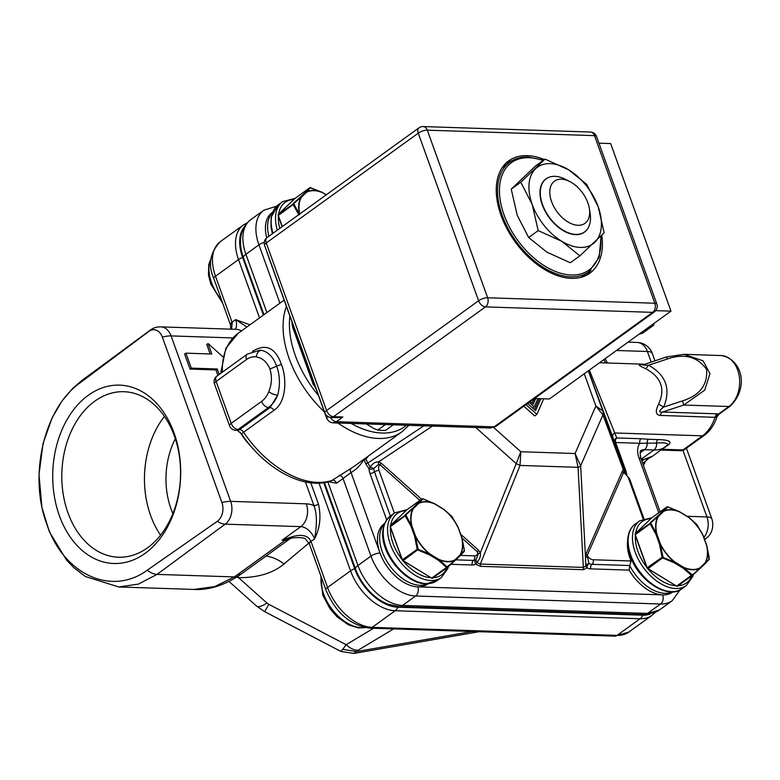 <?xml version="1.0" encoding="UTF-8"?>
<svg xmlns="http://www.w3.org/2000/svg" width="780" height="780" viewBox="0 0 780 780"><rect width="100%" height="100%" fill="white"/><g stroke="black" fill="none" stroke-linecap="round" stroke-linejoin="round"><path stroke-width="1.17" d="M309.309 543.709A6.757 2.135 -21 0 1 309.212 543.524A6.757 2.135 -21 0 1 310.879 541.135C307.573 534.583 299.695 533.657 287.225 538.346L287.381 539.029L291.008 538.375M237.334 574.792A93.561 31.629 160.2 0 1 234.302 576.917L214.646 586.599L194.005 589.436L118.784 586.979L138.43 584.103L157.004 574.392L234.302 576.917A16.897 9.691 -124.4 0 0 238.456 575.903L241.849 573.524A16.897 10.306 -125.8 0 1 237.334 574.792L285.11 540.286A16.897 12.119 91.9 0 1 287.381 539.029L282.077 540.189L300.836 526.636A16.897 12.119 -88.1 0 0 306.306 503.831A30.42 18.544 54.2 0 1 313.93 505.606C316.973 513.201 317.177 524.306 314.564 538.912A13.523 8.239 54.2 0 0 300.836 526.636L225.186 524.16A16.897 10.51 -126.4 0 1 217.328 521.303A13.835 9.916 -88.1 0 0 221.92 502.564A16.897 5.713 -19.8 0 1 230.656 501.355L306.306 503.831M287.225 538.346L282.077 540.189L285.11 540.286A16.897 10.306 54.2 0 0 289.624 539.019L241.849 573.524M210.171 353.954L206.758 344.477L208.055 343.541L211.828 354.013L185.923 353.165L184.626 354.11L190.008 369.067L215.914 369.915L217.883 375.394M217.328 521.303L147.332 570.141C111.862 596.368 63.921 574.957 46.985 524.677C28.197 475.722 44.128 408.184 79.93 382.941L148.951 331.373A13.835 9.916 91.9 0 1 162.357 337.126L221.92 502.564M174.037 432.91A89.222 63.96 -88.1 0 0 88.267 395.304A89.222 63.96 -88.1 0 0 59.387 515.716A89.222 63.96 -88.1 0 0 145.158 553.322A89.222 63.96 -88.1 0 0 174.037 432.91M194.005 589.436L194.005 589.436C208.387 590.245 223.207 585.731 238.456 575.903M148.951 331.373A16.897 10.51 -126.4 0 1 150.208 330.154L82.037 380.386A16.897 10.51 -126.4 0 0 79.93 382.941M231.582 329.189L232.177 322.54L230.402 324.626A6.757 2.281 -19.8 0 1 232.05 322.179A13.523 8.239 -125.8 0 1 232.177 322.54M236.632 577.122L238.631 577.726L238.056 576.186M246.88 327.015L235.618 319.605L249.941 324.811M232.889 337.945L171.093 335.917A16.897 5.713 160.2 0 0 162.357 337.126M265.98 556.091A33.793 23.429 -130 0 1 283.969 563.989C273.341 573.056 258.229 577.639 238.631 577.726L266.935 603.038A30.42 8.151 131.8 0 1 256.464 605.992L229.047 581.48M323.719 482.674L354.676 568.669A42.413 25.857 54.2 0 0 397.751 607.191L642.661 615.196A42.413 25.857 54.2 0 0 650.159 614.055M244.218 226.99A42.413 25.857 54.2 0 0 242.619 257.429L263.386 315.101M641.687 460.639A42.413 25.857 54.2 0 0 643.588 460.054M342.742 649.301L340.831 651.398L264.537 611.578A30.42 0.643 -62.4 0 0 268.817 604.334L346.174 644.709L342.742 649.301L356.421 651.573L472.222 631.478M353.906 653.406L358.01 650.276A20.28 13.435 -121 0 1 346.174 644.709L373.581 628.251M687.102 516.282L706.943 516.925A16.897 5.713 -19.8 0 1 711.74 518.573A13.835 9.916 91.9 0 1 709.693 534.797A16.897 16.897 0 0 1 705.851 538.561A16.897 10.091 -125.3 0 1 704.515 539.273M652.178 353.135A16.897 5.713 160.2 0 0 647.38 351.488A16.897 12.119 91.9 0 0 637.075 342.44L637.075 342.44A16.897 16.897 0 0 1 650.754 350.22A13.835 9.916 91.9 0 1 652.178 353.135L654.917 360.75M686.419 448.237L711.74 518.573M67.987 512.889A82.797 59.358 91.9 0 1 123.893 391.706A82.797 59.358 91.9 0 1 174.389 436.04A82.797 59.358 91.9 0 1 118.482 557.222A82.797 59.358 91.9 0 1 67.987 512.889M164.453 416.432A82.797 59.358 -88.1 0 0 150.647 515.59A82.797 59.358 -88.1 0 0 160.573 535.187M172.887 513.591A67.597 48.458 91.9 0 1 171.015 508.872A67.597 48.458 91.9 0 1 175.334 438.789M185.923 353.165L191.314 368.131L190.008 369.067M222.739 356.674L208.055 343.541M215.914 369.915L217.22 368.979L219.19 374.459M191.314 368.131L217.22 368.979M428.103 583.801L427.713 584.093A37.177 22.669 -125.8 0 1 417.797 586.872L662.707 594.877A37.177 22.669 -125.8 0 1 629.167 570.121L629.713 565.539L592 564.31A10.14 6.181 -125.8 0 1 588.988 563.511L587.184 555.555A6.757 4.124 54.2 0 0 593.092 559.748L631.108 560.995A36.27 22.113 -125.8 0 1 629.928 557.992A36.27 22.113 -125.8 0 1 627.646 541.047M680.131 589.817L672.233 600.707A43.934 26.793 -125.8 0 1 660.524 604.003A6.757 4.846 -88.1 0 0 662.707 594.877A37.177 22.669 54.2 0 0 672.623 592.098L673.013 591.806M631.108 560.995L629.713 565.539A37.177 22.669 -125.8 0 0 672.565 591.835M629.167 570.121L590.908 568.874A13.523 8.239 -125.8 0 1 586.892 567.801A3.383 1.784 115.6 0 1 588.988 563.511A3.383 2.662 -21.4 0 0 585.858 566.007L586.892 567.801L583.518 569.702A3.383 2.428 91.9 0 1 583.333 567.411L480.344 564.047L480.529 566.338L475.683 564.154L476.697 562.429L475.956 559.816A3.383 2.681 -122.1 0 0 475.693 564.164A13.523 8.239 -125.8 0 1 472.358 564.993L450.986 564.301M626.311 472.036L615.673 442.504A3.383 2.428 91.9 0 1 616.775 437.95A3.383 3.178 -20.8 0 0 614.669 442.094L626.876 474.435M660.241 450.255L662.259 449.27L682.958 449.943L702.497 435.835L614.874 432.968A3.383 3.178 -20.8 0 0 612.778 437.112L614.669 442.094A3.383 1.141 160.2 0 0 615.673 442.504L639.98 443.303A3.383 2.428 91.9 0 1 641.072 438.74L648.511 439.267A3.383 2.428 -88.1 0 0 647.185 442.738A6.757 4.846 91.9 0 1 644.524 449.69A13.523 8.239 54.2 0 0 640.916 450.703C639.844 450.674 639.892 453.404 641.062 458.903A6.757 2.281 160.2 0 0 639.044 458.055A20.28 12.363 -125.8 0 1 639.98 443.303L656.604 443.05C664.423 442.445 668.119 443.079 667.709 444.951A43.934 26.793 -125.8 0 1 665.662 446.706A43.934 26.793 -125.8 0 1 653.942 449.992A6.757 4.846 -88.1 0 0 656.604 443.05A3.383 2.428 91.9 0 1 657.93 439.579C668.567 439.832 672.175 441.499 668.772 444.561A3.383 2.057 54.2 0 0 668.011 444.727M588.344 370.822L602.784 410.914L595.881 406.019L602.92 414.95A10.14 8.063 -20.4 0 0 602.784 410.914L625.726 473.294M624.419 472.514L629.655 479.027A3.383 1.141 160.2 0 0 628.651 478.608A6.757 4.124 54.2 0 0 623.425 472.846L624.419 472.514L602.92 414.95L580.661 465.748L575.075 453.521L578.058 467.337A10.14 3.49 -3 0 0 580.661 465.748L585.439 556.306L586.131 553.79A3.383 2.525 -156.3 0 0 587.184 555.555L623.425 472.846A3.383 2.525 23.7 0 1 622.372 471.081L623.298 469.882L624.956 472.651M587.233 557.378L585.439 556.306L585.858 566.007L583.333 567.411L578.058 467.337L520.036 465.436L520.816 451.747L516.214 463.642A10.14 0.907 21.9 0 1 520.036 465.436L480.344 564.047L476.697 562.429C479.71 559.328 480.909 556.15 480.295 552.874L516.214 463.642L475.829 427.528M478.374 553.819L475.956 559.816A10.14 6.181 -125.8 0 1 473.45 560.43A3.383 2.428 -88.1 0 0 474.542 555.877A6.757 4.124 54.2 0 0 477.545 551.977L478.374 553.819L480.295 552.874L478.637 550.28L460.668 534.212M337.935 423.014A87.867 53.576 -125.8 0 0 401.856 431.876L354.081 466.381A87.867 53.576 -125.8 0 1 351.331 468.166A3.383 2.671 -120.1 0 0 351.039 472.543L380.035 553.108A37.177 22.669 54.2 0 0 417.797 586.872A6.757 4.846 91.9 0 1 415.603 595.998A43.934 26.793 -125.8 0 1 370.988 556.091A6.757 2.281 -19.8 0 1 380.035 553.108A37.177 22.669 -125.8 0 1 384.179 523.809L384.569 523.526M324.412 482.576L355.417 568.688A41.35 25.213 54.2 0 0 387.728 604.12L399.019 606.557A10.14 7.273 91.9 0 0 402.577 605.407L647.488 613.411A43.934 26.793 54.2 0 0 659.207 610.126L643.929 614.562A10.14 7.273 -88.1 0 0 647.488 613.411L660.524 604.003L415.603 595.998L402.577 605.407A43.934 26.793 54.2 0 1 357.962 565.5L370.988 556.091L343.054 478.51L351.039 472.543A91.25 55.643 -125.8 0 0 364.026 459.254L365.557 463.515A3.383 1.141 160.2 0 0 367.585 463.193L423.823 425.822M279.923 303.157L258.931 244.842A43.934 26.793 -125.8 0 1 263.825 210.23L250.79 219.638C243.35 225.595 239.928 233.795 240.542 244.228A41.35 25.213 54.2 0 0 243.36 257.449L263.962 314.681M612.778 437.112L588.481 370.724M526.003 404.635L536.903 414.385L534.739 415.954L523.828 406.204M432.412 426.104L378.563 461.887L381.264 463.193A3.383 0.907 -48.2 0 0 380.172 464.89A6.757 4.124 54.2 0 0 379.022 470.447A3.383 1.141 160.2 0 0 374.498 471.939A10.14 6.181 -125.8 0 1 373.796 468.448L370.168 467.161L369.037 468.78A3.383 1.999 178.5 0 0 373.796 468.448L378.476 464.48L378.563 461.887C375.326 461.75 372.528 463.505 370.168 467.161L365.284 458.289M462.023 538.093L477.545 551.977A3.383 0.907 131.8 0 1 478.637 550.28M386.656 519.763L369.973 473.431A13.523 8.239 -125.8 0 1 369.037 468.78L365.557 463.515M363.997 459.225A3.383 2.584 -150.4 0 0 364.026 459.254A3.383 1.141 160.2 0 0 366.044 458.933L368.404 456.037M261.612 401.388A6.757 4.124 54.2 0 0 268.476 407.531A30.42 21.811 91.9 0 0 277.7 395.148C280.293 384.852 279.942 375.209 276.656 366.22C273.507 357.347 268.486 352.053 261.583 350.356A6.757 4.7 98.5 0 0 256.25 356.928A23.654 16.965 -88.1 0 0 246.529 359.492L216.128 381.449A6.757 2.281 160.2 0 0 214.48 383.897L229.564 425.792A6.757 2.281 -19.8 0 1 231.211 423.345L261.612 401.388A23.654 16.965 -88.1 0 0 268.788 391.755A6.757 2.155 22.1 0 0 277.7 395.148L270.007 407.579L239.606 429.536A4.729 2.886 -125.8 0 1 243.594 432.237L273.994 410.28C286.474 402.324 287.001 378.281 281.365 364.289C275.35 347.627 265.805 343.268 252.73 351.215L252.506 351.38M351.331 468.166L331.519 480.763C304.239 490.912 264.732 468.868 241.537 433.894L243.594 432.237A87.867 53.576 54.2 0 0 332.534 480.226A3.383 2.057 -125.8 0 1 336.541 483.21L328.39 481.728M406.477 425.256A85.293 52.007 -125.8 0 1 351.166 423.452M318.503 395.567A85.293 52.007 -125.8 0 1 295.327 355.563A85.293 52.007 -125.8 0 1 289.906 316.134M260.081 350.21L261.583 350.356A30.42 21.811 91.9 0 0 259.769 350.2L247.28 354.169L216.879 376.126A6.757 4.124 54.2 0 0 216.128 381.449L231.211 423.345A6.757 4.124 54.2 0 0 238.076 429.488A6.757 4.846 91.9 0 1 235.697 430.258L237.227 430.306L241.537 433.894M682.958 449.943A6.757 4.124 54.2 0 0 684.752 449.446A6.757 6.757 0 0 1 680.579 450.713A6.757 4.846 -88.1 0 0 682.958 449.943M666.49 357.152L667.436 358.976C684.411 353.165 697.486 356.665 706.66 369.486C707.684 384.998 699.64 395.46 682.519 400.881L683.728 405.034L704.681 390.175L709.975 373.688L703.053 360.808L683.982 354.334L721.168 355.543C741.965 358.917 749.463 387.64 730.168 406.156L718.897 414.297L716.927 416.998L715.64 417.349L718.565 413.985L728.91 406.507L683.728 405.034L662.483 412.035C658.466 412.454 658.856 410.806 663.663 407.092C671.083 389.025 666.052 375.053 648.58 365.196C642.437 365.274 641.326 364.923 645.245 364.153M684.752 449.446L704.301 435.328A6.757 4.124 -125.8 0 1 702.497 435.835A37.177 26.656 -88.1 0 0 715.026 417.212A6.757 4.846 91.9 0 1 717.308 413.829L662.483 412.035A6.757 4.846 -88.1 0 0 660.202 415.418L715.64 417.349M642.613 364.796L641.969 364.777C637.465 364.348 638.752 365.664 645.82 368.735C661.294 377.208 665.545 389.025 658.583 404.186C655.122 411.138 655.668 414.882 660.202 415.418M658.583 404.186L663.663 407.092L682.519 400.881M717.308 413.829L718.887 414.287M641.072 438.74L616.775 437.95L589.349 370.1M683.982 354.334L666.51 356.938L642.866 364.923M645.82 368.735L648.58 365.196L667.436 358.976M272.522 212.287L272.123 212.57A37.177 22.669 54.2 0 0 266.731 237.832M378.476 464.48L380.172 464.89L419.894 500.409M536.903 414.385L543.738 398.785M540.813 398.687L535.567 410.66L527.563 403.504M534.505 409.705L539.35 398.639M529.123 402.373L534.222 406.936L532.662 408.067M534.222 406.936L537.878 398.599M532.155 403.192L533.296 400.579L535.47 399.009L533.218 404.147L530.303 401.534M535.47 399.009L535.285 398.512M532.945 399.613L533.296 400.579M315.549 387.368L313.277 384.52L292.607 327.103L291.954 323.096A82.797 50.486 54.2 0 1 291.993 321.935M385.427 424.573L377.803 430.072L374.107 428.668L366.308 423.94M393.256 424.827L385.632 430.336A82.797 50.486 54.2 0 1 377.803 430.072M315.188 387.621A82.797 50.486 54.2 0 0 316.066 388.81M589.368 208.562L590.119 213.349A32.779 19.988 -125.8 0 1 584.581 231.952A32.779 19.988 -125.8 0 1 575.845 234.4A32.779 19.988 -125.8 0 1 545.386 210.99A32.779 19.988 -125.8 0 1 546.195 178.796A32.779 19.988 -125.8 0 1 554.941 176.339A32.779 19.988 -125.8 0 1 565.597 179.39L569.897 181.613A26.023 15.863 54.2 0 0 561.434 179.195A26.023 15.863 54.2 0 0 551.596 201.64A26.023 15.863 54.2 0 0 578.029 225.284A26.023 15.863 54.2 0 0 589.368 208.562A26.023 15.863 54.2 0 0 569.897 181.613M586.921 274.989A69.284 42.247 54.2 0 0 590.986 270.094M511.992 160.729A69.284 42.247 54.2 0 0 506.074 163.04M544.391 159.578A69.284 42.247 54.2 0 0 508.755 160.816A69.284 42.247 54.2 0 0 501.043 215.397A69.284 42.247 54.2 0 0 589.885 273.146A69.284 42.247 54.2 0 0 601.799 235.297M419.006 127.842A6.757 6.757 0 0 1 423.189 126.565A6.757 4.846 91.9 0 1 427.313 130.182A6.757 2.281 160.2 0 0 418.255 133.166A6.757 4.124 -125.8 0 1 419.006 127.842L267.004 237.627A6.757 4.124 54.2 0 0 266.253 242.951A6.757 2.281 160.2 0 0 264.605 245.388L324.938 412.981A6.757 2.281 -19.8 0 1 326.586 410.543A6.757 4.124 54.2 0 0 333.45 416.676A6.757 4.846 91.9 0 1 331.081 417.446L338.218 417.68L342.869 416.988L336.356 421.697L333.089 422.857C330.34 422.692 328.195 421.122 326.635 418.168L328.068 416.627M654.459 311.854A6.757 4.124 -125.8 0 1 652.655 312.361L494.14 426.855A6.757 4.124 54.2 0 0 495.934 426.348A6.757 4.124 54.2 0 0 495.944 426.348L654.459 311.854A6.757 6.757 0 0 0 656.867 304.083A6.757 2.281 -19.8 0 0 654.849 303.235L487.646 297.775A6.757 4.846 91.9 0 1 485.462 306.891A6.757 4.124 -125.8 0 1 478.598 300.758A6.757 2.281 -19.8 0 1 487.646 297.775L427.313 130.182L594.506 135.642A6.757 4.846 -88.1 0 0 590.392 132.025L423.189 126.565M598.933 143.169L610.642 143.549L670.975 311.142L549.374 398.97L534.514 398.482M670.975 311.142L655.746 310.645M266.867 251.696L266.604 250.965M333.089 422.857L490.279 427.996L494.14 426.855L336.356 421.697A6.757 4.124 54.2 0 1 330.379 417.388M653.152 324.022A3.383 1.141 -19.8 0 1 653.903 324.421A3.383 1.141 -19.8 0 1 653.084 325.64L643.529 332.543A3.383 1.141 -19.8 0 1 639.278 334.035M501.998 167.953A67.597 41.213 -125.8 0 1 504.094 166.257L509.75 162.181A67.597 41.213 54.2 0 0 508.072 228.55A67.597 41.213 54.2 0 0 570.872 276.832A67.597 41.213 54.2 0 0 588.9 271.772L599.216 257.264L601.058 236.077M580.983 277.31A67.597 41.213 54.2 0 0 583.255 275.847L588.9 271.772M579.871 255.869L604.139 232.762L598.143 206.602L586.716 184.382L568.591 169.786A47.317 28.85 54.2 0 0 535.626 168.704A47.317 28.85 54.2 0 0 532.204 204.448A47.317 28.85 54.2 0 0 561.756 241.274A47.317 28.85 54.2 0 0 594.721 242.356A47.317 28.85 54.2 0 0 598.143 206.602A47.317 28.85 54.2 0 0 568.591 169.786L545.044 159.11L520.777 182.227L532.204 204.448L538.2 230.607L561.756 241.274L579.871 255.869L570.326 262.772L546.77 252.096L528.645 237.5L538.2 230.607M550.007 176.933A32.877 20.046 54.2 0 0 540.374 197.535A32.877 20.046 54.2 0 0 564.964 231.582A32.877 20.046 54.2 0 0 575.65 234.643A32.877 20.046 54.2 0 0 587.545 228.91M545.044 159.11L535.49 166.013L511.232 189.121L517.218 215.27L528.645 237.5M520.777 182.227L511.232 189.121M298.915 214.9L293.124 204.584L293.221 203.56L300.631 196.882A0.673 0.536 46.4 0 1 301.49 197.086M299.686 214.012A33.618 20.494 54.2 0 1 301.499 197.086L306.589 192.241A0.673 0.536 -133.6 0 0 305.74 192.016L309.855 187.717L310.801 187.746M299.52 214.617L293.767 203.658L301.216 196.882M322.559 192.475L322.657 192.494A33.95 20.699 -125.8 0 0 306.325 192.007L310.547 187.668L322.696 192.543M326.372 194.746L322.735 192.757M461.692 537.527L464.383 550.407L460.171 555.321A0.673 0.536 -133.6 0 0 460.015 555.029L454.915 559.884A0.673 0.536 46.4 0 1 454.896 560.732L447.486 567.411L446.55 567.382L438.292 560.186L429.517 554.873L417.963 550.056L417.125 549.003L414.628 536.318L415.535 536.016A33.618 20.494 54.2 0 0 430.014 554.053L418.246 549.413L415.252 536.065A33.95 20.699 54.2 0 0 429.907 554.336L429.517 554.873M464.334 550.924A0.673 0.624 -138.1 0 1 464.119 551.558L460.005 555.867A0.673 0.536 -133.6 0 0 460.171 555.331A33.95 20.699 54.2 0 0 461.877 537.586L461.897 537.664M460.044 555.828L447.515 567.392L446.55 567.382L431.691 578.107L403.104 560.781A1.355 0.829 -125.8 0 1 402.265 559.728L390.322 526.558A1.355 0.829 -125.8 0 1 390.419 525.535L407.053 509.691A1.355 0.829 -125.8 0 1 407.111 509.642A1.355 0.829 -125.8 0 1 407.17 509.603M411.869 525.837L410.962 526.139L405.181 515.824L405.278 514.8L412.688 508.121A0.673 0.536 46.4 0 1 413.546 508.336A33.618 20.494 54.2 0 0 411.879 525.856L415.526 535.996M418.645 503.47A0.673 0.536 -133.6 0 0 417.787 503.256L421.912 498.956L422.857 498.985M443.557 509.311L451.912 516.409L458.026 527.348M458.123 527.621L458.201 527.397A33.95 20.699 54.2 0 0 443.537 509.106L443.206 509.096M438.282 560.186L438.691 559.65A33.95 20.699 -125.8 0 0 455.062 560.206L447.077 566.894L438.769 559.358A33.618 20.494 -125.8 0 0 454.915 559.884M411.577 525.866L405.815 514.898L413.273 508.121A33.95 20.699 54.2 0 0 411.567 525.837M434.616 503.714L434.762 503.792A33.95 20.699 -125.8 0 0 418.382 503.246L423.072 498.927L434.791 503.997M451.912 516.409L443.488 509.057L434.704 503.734L423.033 498.859L421.951 498.917L407.014 509.72A0.673 0.536 46.4 0 1 407.053 509.691L394.758 512.84A39.877 24.317 54.2 0 0 393.764 551.996A39.877 24.317 54.2 0 0 430.823 580.486A39.877 24.317 54.2 0 0 441.451 577.502L447.817 568.562L448.373 566.631M699.972 568.201A0.673 0.536 46.4 0 1 699.806 568.737L692.396 575.416L691.46 575.386L683.202 568.191L683.68 567.362A33.618 20.494 -125.8 0 0 699.826 567.899A0.673 0.536 46.4 0 1 699.972 568.201L692.465 574.918L683.611 567.664M705.091 563.335A33.95 20.699 54.2 0 0 706.787 545.591L709.117 559.494A0.673 0.624 -138.1 0 1 709.03 559.572L704.915 563.872A0.673 0.536 -133.6 0 0 704.925 563.033M709.303 558.48L709.244 558.928A0.673 0.624 -138.1 0 1 709.117 559.494L692.425 575.396L691.46 575.386L676.601 586.111L648.024 568.786A1.355 0.829 -125.8 0 1 647.176 567.733L635.232 534.563A1.355 0.829 -125.8 0 1 635.329 533.539L651.963 517.696A1.355 0.829 -125.8 0 1 652.021 517.647A1.355 0.829 -125.8 0 1 652.08 517.618M674.914 562.058L674.427 562.877L662.873 558.061L662.035 557.008L659.539 544.323L660.445 544.021M656.779 533.842L655.873 534.144L650.091 523.828L650.188 522.815L657.599 516.126A0.673 0.536 46.4 0 1 658.457 516.341M683.68 567.362L674.924 562.058A33.618 20.494 54.2 0 1 660.436 544.001L656.789 533.861A33.618 20.494 54.2 0 1 658.466 516.331L663.546 511.485A0.673 0.536 -133.6 0 0 662.707 511.27L666.822 506.961L667.768 506.99M688.447 517.12L696.823 524.413L703.111 535.392A33.95 20.699 54.2 0 0 688.447 517.111L688.116 517.111M703.033 535.636L702.936 535.353A33.618 20.494 54.2 0 0 688.457 517.316L688.438 517.111M709.244 558.928L705.081 563.326M663.156 557.417L660.163 544.069A33.95 20.699 54.2 0 0 674.817 562.341L663.156 557.417L647.722 568.854L647.176 567.733L662.727 556.891M658.164 516.155A33.95 20.699 54.2 0 0 656.477 533.842L650.725 522.902L658.183 516.126M679.526 511.719L679.673 511.797A33.95 20.699 -125.8 0 0 663.292 511.251L667.982 506.932L679.702 512.002A33.618 20.494 -125.8 0 0 663.546 511.485M696.823 524.413L688.399 517.062L679.614 511.738L667.982 506.932M699.826 567.899L704.915 563.043A33.618 20.494 54.2 0 0 706.592 545.512L706.807 545.668M310.879 541.135A13.523 8.239 -125.8 0 1 311.005 541.486A6.757 2.281 160.2 0 0 309.358 543.933L305.487 539.146C304.707 536.767 290.511 537.742 290.95 538.385L289.624 539.019M397.751 607.191A8.112 5.811 91.9 0 1 395.197 610.74A43.934 26.793 -125.8 0 1 350.571 570.833L327.561 587.457A43.934 26.793 54.2 0 0 372.177 627.364A6.757 4.846 91.9 0 1 369.798 628.134C350.054 625.219 335.429 612.475 325.904 589.894A6.757 2.281 -19.8 0 1 327.561 587.457L311.005 541.486L314.564 538.912C320.005 528.187 321.302 516.584 318.454 504.114L310.781 482.8M305.409 481.923L313.93 505.596A3.383 1.141 160.2 0 0 318.454 504.114M241.371 331.003A16.897 12.119 -88.1 0 0 236.447 329.345L160.787 326.869A16.897 12.119 91.9 0 1 171.093 335.917L230.656 501.355A16.897 12.119 91.9 0 1 225.186 524.16L157.004 574.392A16.897 10.51 -126.4 0 1 147.332 570.141M240.025 432.081A47.317 28.85 54.2 0 0 251.102 446.452M354.676 568.669A8.112 2.74 -19.8 0 0 350.571 570.833L319 483.122M235.111 329.306A13.523 8.239 54.2 0 0 235.618 319.605L232.05 322.179L215.504 276.218A6.757 2.281 160.2 0 0 213.857 278.655C207.753 264.956 209.937 252.603 220.389 241.595A43.934 26.793 54.2 0 0 215.504 276.218L238.524 259.584A43.934 26.793 -125.8 0 1 243.409 224.971L220.389 241.595M259.516 317.899L238.524 259.584A8.112 2.74 160.2 0 1 242.619 257.429M230.5 324.811A6.757 2.281 -19.8 0 1 230.402 324.626L213.857 278.655M211.078 258.863A37.177 22.669 54.2 0 0 211.526 282.643A37.177 22.669 54.2 0 0 221.52 299.939M308.977 542.987L283.969 563.989M266.935 603.038L268.817 604.334M614.708 636.139A6.757 4.846 -88.1 0 0 617.087 635.368L640.107 618.745L395.197 610.74L372.177 627.364L617.087 635.368A43.934 26.793 54.2 0 0 628.807 632.083L614.708 636.139L369.798 628.134M321.204 576.829A37.177 22.669 54.2 0 0 323.583 593.882A37.177 22.669 54.2 0 0 364.582 627.481M655.19 612.446L651.826 615.459A43.934 26.793 -125.8 0 1 640.107 618.745A8.112 5.811 -88.1 0 0 642.661 615.196M642.652 463.32L645.255 461.448A43.934 26.793 -125.8 0 1 642.554 463.027M651.163 361.988L647.38 351.488L616.512 350.483M703.872 537.478A16.897 12.119 -88.1 0 0 706.943 516.925L682.978 450.362M643.373 465.319A47.317 28.85 54.2 0 0 645.333 461.389M393.588 628.904L358.01 650.276M590.908 568.874A3.383 2.428 91.9 0 1 592 564.31A3.383 2.428 91.9 0 0 593.092 559.748M643.159 518.924L628.651 478.608M480.529 566.338L583.518 569.702M658.749 512.782L639.044 458.055M622.372 471.081L586.131 553.79M455.822 559.855L473.45 560.43A3.383 2.428 -88.1 0 0 472.358 564.993M427.654 583.83A37.177 22.669 -125.8 0 1 382.21 551.538A37.177 22.669 -125.8 0 1 384.404 523.946M355.417 568.688A10.14 3.422 -19.8 0 1 357.962 565.5L327.853 481.865M641.248 459.41A43.934 26.793 54.2 0 0 652.636 456.115L641.599 460.375M640.097 452.887L644.524 449.69L653.942 449.992L641.179 459.215M662.113 449.27A3.383 2.057 -125.8 0 1 662.259 449.27L668.772 444.561M657.93 439.579L648.511 439.267M493.701 427.498L520.816 451.747L575.075 453.521L595.881 406.019L584.269 373.766M421.541 499.219L381.264 463.193M460.463 555.409L474.542 555.877M379.022 470.447L394.387 513.103M390.37 516.009L374.498 471.939A3.383 1.141 160.2 0 1 369.973 473.431M324.392 411.918A87.867 53.576 -125.8 0 1 289.185 358.644A87.867 53.576 -125.8 0 1 286.406 306.423M284.135 300.115L238.153 333.323A87.867 53.576 54.2 0 0 222.3 372.216M268.788 391.755C271.83 384.121 272.21 376.535 269.929 368.989L281.365 364.289M269.929 368.989C266.955 361.949 262.392 357.923 256.25 356.928M273.994 410.28A4.729 2.886 54.2 0 0 270.007 407.579L268.476 407.531L238.076 429.488L239.606 429.536A6.757 4.846 91.9 0 1 237.227 430.306M336.541 483.21L343.054 478.51A3.383 2.057 54.2 0 0 339.046 475.517M250.79 219.638A43.934 26.793 54.2 0 0 245.905 254.26L266.897 312.565M264.235 242.414A6.757 2.281 160.2 0 0 258.931 244.842L245.905 254.26A10.14 3.422 160.2 0 0 243.36 257.449M730.168 406.156A4.729 2.886 54.2 0 1 728.91 406.507A27.037 19.383 -88.1 0 0 739.264 376.418A27.037 19.383 -88.1 0 0 721.168 355.543M605.777 362.944A20.28 12.363 -125.8 0 1 603.847 359.629M246.529 359.492A6.757 4.124 -125.8 0 1 247.28 354.169M268.895 236.252A37.177 22.669 -125.8 0 1 272.347 212.706M656.867 304.083L596.524 136.49A6.757 2.281 160.2 0 0 594.506 135.642L654.849 303.235A6.757 4.846 -88.1 0 1 652.655 312.361L485.462 306.891L333.45 416.676L342.869 416.988M418.255 133.166L478.598 300.758L326.586 410.543L266.253 242.951L418.255 133.166M527.767 157.121A67.597 41.213 54.2 0 0 509.75 162.181C514.907 158.496 521.079 156.761 528.245 156.975L543.514 160.212M543.056 160.543A66.242 40.394 54.2 0 0 529.074 157.697A66.242 40.394 54.2 0 0 504.036 214.841A66.242 40.394 54.2 0 0 571.311 275.008A66.242 40.394 54.2 0 0 600.668 236.476M293.923 199.466A37.849 23.078 54.2 0 0 278.665 214.003M278.401 216.401A37.849 23.078 54.2 0 0 279.796 228.384M282.321 226.561L278.265 215.319A1.355 0.829 -125.8 0 1 278.363 214.295L294.996 198.442A1.355 0.829 -125.8 0 1 295.055 198.403L282.701 201.601A39.877 24.317 54.2 0 0 277.329 230.168M272.981 233.308A39.877 24.317 -125.8 0 1 278.363 204.73L282.701 201.601M433.212 577.726A37.849 23.078 54.2 0 0 446.872 567.859M405.97 510.715A37.849 23.078 54.2 0 0 390.712 525.252M390.458 527.641A37.849 23.078 54.2 0 0 401.856 559.289M403.387 561.2A37.849 23.078 54.2 0 0 430.599 577.697M441.451 577.502L437.112 580.632A39.877 24.317 -125.8 0 1 426.475 583.615A39.877 24.317 -125.8 0 1 389.425 555.136A39.877 24.317 -125.8 0 1 390.409 515.98L394.758 512.84M650.89 518.719A37.849 23.078 54.2 0 0 635.622 533.257M635.368 535.655A37.849 23.078 54.2 0 0 637.942 551.372A37.849 23.078 54.2 0 0 646.766 567.294M648.297 569.205A37.849 23.078 54.2 0 0 675.509 585.702M678.122 585.731A37.849 23.078 54.2 0 0 691.782 575.864M651.885 517.774A0.673 0.536 46.4 0 1 651.963 517.696L639.668 520.845A39.877 24.317 54.2 0 0 635.232 552.269A39.877 24.317 54.2 0 0 686.361 585.507L692.728 576.566L693.283 574.636M682.022 588.637A39.877 24.317 -125.8 0 1 630.883 555.399A39.877 24.317 -125.8 0 1 635.32 523.984C631.478 526.822 629.06 530.975 628.075 536.435C627.071 542.422 627.841 548.983 630.386 556.14C638.489 581.256 668.899 600.025 682.022 588.637L686.361 585.507M282.253 226.609L278.099 215.563L293.719 204.175M278.177 214.685A0.673 0.536 46.4 0 1 278.363 214.295L293.767 203.658M294.918 198.52A0.673 0.536 46.4 0 1 294.996 198.442L309.855 187.717A0.673 0.624 41.9 0 1 310.547 187.668M282.116 226.707L278.099 215.563L278.323 214.334L295.055 198.403A1.355 0.829 -125.8 0 1 295.113 198.364M300.631 196.882L305.74 192.016M301.197 196.901A33.95 20.699 54.2 0 0 299.423 214.207M306.579 192.241A33.618 20.494 -125.8 0 1 322.754 192.767L326.206 194.864M402.197 559.786L390.156 526.802L405.766 515.414M431.301 577.912L402.1 559.972L417.817 548.886M447.359 567.499L432.627 578.136A1.355 0.829 -125.8 0 1 432.578 578.185A1.355 0.829 -125.8 0 1 431.691 578.107L432.578 578.185L447.554 566.914M390.234 525.934A0.673 0.536 46.4 0 1 390.37 525.574L390.156 526.802L402.811 560.849L418.246 549.413M406.975 509.769A0.673 0.536 46.4 0 1 407.014 509.72L390.37 525.574A0.673 0.536 46.4 0 1 390.419 525.535L405.815 514.898M454.984 560.644L460.005 555.867M410.962 526.139L414.628 536.318M422.604 498.907A0.673 0.624 41.9 0 0 421.912 498.956L407.053 509.691M412.688 508.121L417.787 503.256M460.005 555.038A33.618 20.494 54.2 0 0 461.682 537.498L458.035 527.368A33.618 20.494 54.2 0 0 443.547 509.301L434.811 504.007A33.618 20.494 -125.8 0 0 418.636 503.48L413.556 508.326M430.014 554.053L438.769 559.358M446.55 567.382L447.077 566.894M647.108 567.791L635.066 534.807L650.676 523.419M676.211 585.917L647.01 567.976L635.066 534.807L635.291 533.578A0.673 0.536 46.4 0 1 635.329 533.539L650.725 522.902M692.269 575.504L677.537 586.15A1.355 0.829 -125.8 0 1 677.489 586.19A1.355 0.829 -125.8 0 1 676.601 586.111L677.489 586.19L692.465 574.918M635.144 533.939A0.673 0.536 46.4 0 1 635.291 533.578L652.021 517.647L666.871 506.922L667.856 506.893M699.894 568.659L704.915 563.872M674.427 562.877L683.202 568.191M655.873 534.144L659.539 544.323M667.514 506.922A0.673 0.624 41.9 0 0 666.822 506.961L651.963 517.696M657.599 516.126L662.707 511.27M699.972 568.21A33.95 20.699 -125.8 0 1 683.611 567.674M688.457 517.316L679.721 512.021M706.592 545.512L702.946 535.373M691.46 575.386L691.987 574.899M709.332 558.441L706.807 545.62L703.141 535.441L696.784 524.355M81.929 380.474L72.706 388.391L62.049 400.949L52.065 417.973L43.066 443.479L39 474.445L41.905 507.409L49.403 531.853L66.632 560.186L73.944 567.762L85.41 576.537L118.784 586.989M230.675 329.16L230.539 325.026M325.904 589.894L309.358 543.933M160.787 326.869A16.897 16.897 0 0 0 150.208 330.154M365.118 627.588L358.507 627.919L348.523 624.917L336.96 616.717L329.998 608.712L322.754 595.101L320.814 575.737M645.255 461.448L648.609 458.435M247.328 222.729L243.409 224.971M651.826 615.459L628.807 632.083M264.537 611.578L256.464 605.992M479.154 631.702L353.915 653.435L340.831 651.398M608.098 635.924L601.887 635.719M705.851 538.561L704.584 539.458M637.075 342.44L628.046 342.147M222.719 303.274L210.697 283.861L208.465 274.862L208.786 264.381L211.146 258.317M643.919 518.642L629.655 479.027M660.114 511.807L641.062 458.903M643.929 614.562L399.019 606.557M672.233 600.707L659.207 610.126M401.856 431.876L408.905 425.334M229.564 425.792A6.757 6.757 0 0 0 235.697 430.258M652.636 456.115L668.167 444.571M680.579 450.713L661.274 450.089M704.301 435.328C710.141 430.969 714.353 424.856 716.927 416.998M599.537 362.739L644.436 364.202M607.523 363.002L605.075 358.741M220.691 373.366L225.8 348.368L238.153 333.323M216.879 376.126A6.757 6.757 0 0 0 214.48 383.897M276.647 206.164L263.825 210.23M267.004 237.627A6.757 6.757 0 0 0 264.605 245.388M596.524 136.49A6.757 6.757 0 0 0 590.392 132.025M267.062 252.681L326.635 418.168M490.279 427.996L495.934 426.348M653.903 324.421L653.63 323.671M324.938 412.981A6.757 6.757 0 0 0 331.081 417.446M272.395 233.727L271.001 227.165L271.108 217.191L278.363 204.73M437.112 580.632L425.763 583.85C400.871 583.742 367.224 537.361 390.409 515.98M639.668 520.845L635.32 523.984M322.647 192.484L309.904 187.678L295.055 198.403M242.482 254.826L241.888 255.255M451.864 516.35L458.221 527.417M460.054 555.818L464.207 551.489L464.422 550.436L461.897 537.615L458.231 527.426M378.29 598.942L377.686 599.371M354.481 566.105L353.906 566.524"/></g></svg>
